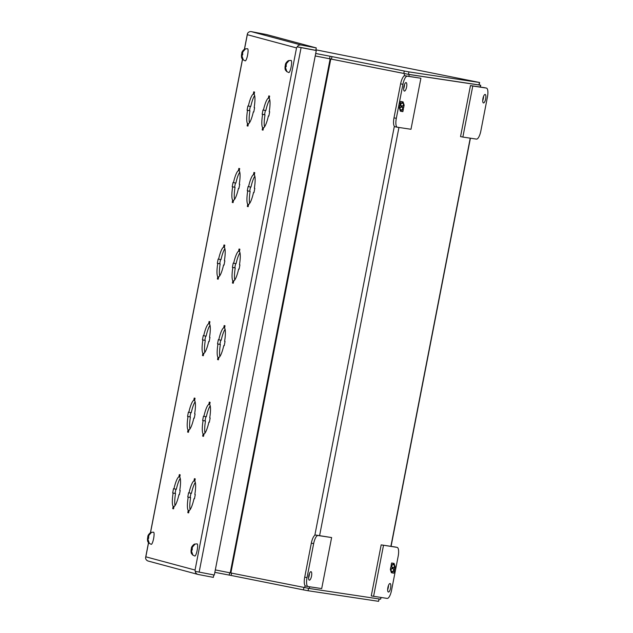 <?xml version="1.0" encoding="UTF-8"?>
<svg xmlns="http://www.w3.org/2000/svg" width="633" height="633" viewBox="0 0 633 633"><rect width="100%" height="100%" fill="white"/><g stroke="black" fill="none" stroke-linecap="round" stroke-linejoin="round"><path stroke-width="0.95" d="M286.251 63.791L286.203 65.278A2.192 0.435 100.8 0 0 286.251 63.791L288.925 60.728A5.562 1.108 -79.2 0 0 288.759 60.594A5.562 1.108 -79.2 0 0 288.601 60.61L291.117 60.412A6.188 1.234 100.8 0 1 291.117 60.412A6.188 1.234 100.8 0 1 291.125 60.42A6.188 1.234 100.8 0 1 291.156 66.75A6.188 1.234 100.8 0 1 288.79 72.566A6.188 1.234 100.8 0 1 288.767 72.566M286.203 65.278L286.005 66.299A2.192 0.435 100.8 0 1 285.499 67.66L286.836 71.489A5.562 1.108 -79.2 0 1 286.63 71.521A5.562 1.108 -79.2 0 1 286.52 71.458A5.562 1.108 -79.2 0 1 286.464 71.387L285.135 67.557A2.192 0.435 100.8 0 1 285.182 66.077L285.38 65.057A2.192 0.435 100.8 0 1 285.887 63.696L288.498 60.918M285.981 65.183L285.38 65.057C285.269 63.854 286.148 62.477 287.975 60.903L288.561 60.626A5.562 1.108 -79.2 0 1 288.601 60.61M286.353 66.283L285.166 66.061L286.345 66.315M285.135 67.557L285.412 66.133M286.345 66.346L285.776 66.236L285.499 67.66M285.61 65.112L285.887 63.696M192.274 547.26L192.226 548.748A2.192 0.435 100.8 0 0 192.274 547.26L194.948 544.198A5.562 1.108 -79.2 0 0 194.782 544.063A5.562 1.108 -79.2 0 0 194.624 544.079L197.14 543.882A6.188 1.234 100.8 0 1 197.14 543.882A6.188 1.234 100.8 0 1 197.148 543.889A6.188 1.234 100.8 0 1 197.179 550.219A6.188 1.234 100.8 0 1 194.814 556.035A6.188 1.234 100.8 0 1 194.79 556.035L192.543 554.927A5.562 1.108 -79.2 0 0 192.654 554.991A5.562 1.108 -79.2 0 0 192.859 554.959L191.522 551.129A2.192 0.435 100.8 0 0 192.028 549.768L191.522 551.129M192.226 548.748L192.028 549.768M192.487 554.856L191.158 551.026A2.192 0.435 100.8 0 1 191.206 549.547L191.403 548.526A2.192 0.435 100.8 0 1 191.91 547.165L194.521 544.388M191.158 551.026L191.19 549.531L192.377 549.753M191.388 548.51L191.91 547.165M191.372 548.51C191.293 547.323 192.171 545.947 193.999 544.372L194.576 544.095A5.562 1.108 -79.2 0 1 194.624 544.079M242.7 52.088L242.645 53.568A2.192 0.435 100.8 0 0 242.7 52.088L245.367 49.026A5.562 1.108 -79.2 0 0 245.2 48.891A5.562 1.108 -79.2 0 0 245.042 48.907L247.558 48.709A6.188 1.234 100.8 0 1 247.558 48.709A6.188 1.234 100.8 0 1 247.574 48.709A6.188 1.234 100.8 0 1 247.598 55.047A6.188 1.234 100.8 0 1 245.232 60.863A6.188 1.234 100.8 0 1 245.208 60.855M242.645 53.568L242.447 54.588A2.192 0.435 100.8 0 1 241.948 55.957L243.278 59.787A5.562 1.108 -79.2 0 1 243.08 59.818A5.562 1.108 -79.2 0 1 242.969 59.755A5.562 1.108 -79.2 0 1 242.906 59.684L241.577 55.854A2.192 0.435 100.8 0 1 241.632 54.375L241.83 53.354A2.192 0.435 100.8 0 1 242.328 51.993L244.947 49.216M241.632 54.375L242.795 54.58L241.632 54.375M247.384 33.953L244.417 49.2C242.589 50.775 241.719 52.151 241.79 53.338L242.328 51.993M244.417 49.2L245.003 48.923A5.562 1.108 -79.2 0 1 245.042 48.907M241.577 55.854L241.853 54.43M242.787 54.636L242.225 54.533L241.948 55.957M148.723 535.558L148.668 537.045A2.192 0.435 100.8 0 0 148.723 535.558L151.39 532.495A5.562 1.108 -79.2 0 0 151.224 532.361A5.562 1.108 -79.2 0 0 151.065 532.377L153.582 532.179A6.188 1.234 100.8 0 1 153.597 532.179A6.188 1.234 100.8 0 1 153.582 532.179A6.188 1.234 100.8 0 1 153.621 538.517A6.188 1.234 100.8 0 1 151.255 544.333A6.188 1.234 100.8 0 1 151.232 544.325L148.992 543.225A5.562 1.108 -79.2 0 0 149.103 543.288A5.562 1.108 -79.2 0 0 149.301 543.256L147.972 539.427A2.192 0.435 100.8 0 0 148.47 538.066L147.972 539.427M148.668 537.045L148.47 538.066M148.929 543.154L147.6 539.324A2.192 0.435 100.8 0 1 147.647 537.844L147.853 536.824A2.192 0.435 100.8 0 1 148.351 535.463L150.971 532.685M147.6 539.324L147.631 537.821L148.818 538.05M147.829 536.8L148.351 535.463M147.813 536.808C147.742 535.621 148.613 534.244 150.44 532.67L151.026 532.393A5.562 1.108 -79.2 0 1 151.065 532.377M404.408 91.089A4.336 1.377 -78.7 0 1 404.392 91.081A4.336 1.377 -78.7 0 1 403.886 86.594A4.336 1.377 -78.7 0 1 406.062 82.583A4.336 1.377 -78.7 0 1 406.085 82.583A4.336 1.377 -78.7 0 1 406.592 87.069A4.336 1.377 -78.7 0 1 404.408 91.089M397.302 127.217L395.063 126.774A8.664 2.746 -78.7 0 1 395.024 126.766A8.664 2.746 -78.7 0 1 393.995 117.857L400.61 83.833A8.664 2.746 -78.7 0 1 404.985 75.738L420.898 78.239L410.983 129.274L397.382 127.233A8.664 2.746 -78.7 0 1 397.342 127.225A8.664 2.746 -78.7 0 1 396.321 118.324L402.928 84.3A8.664 2.746 -78.7 0 1 407.304 76.197L420.898 78.239M403.648 88.755A4.336 1.377 101.3 0 0 404.503 84.442M402.279 101.707L400.602 101.454L400.08 104.152L400.483 105.347L399.866 105.26L399.336 107.974L400.428 111.25L400.736 109.644L399.898 109.525L400.373 107.104L401.211 107.23L401.496 105.735L400.657 105.608L401.132 103.187L401.971 103.314L402.279 101.707M401.203 111.368L402.881 111.622L403.403 108.931L402.999 107.729L403.617 107.824L404.147 105.11L403.055 101.826L402.746 103.432L403.585 103.559L403.11 105.98L402.272 105.853L401.979 107.341L402.817 107.468L402.351 109.889L401.512 109.762L401.203 111.368L402.881 111.622M401.955 101.66L401.971 103.314M401.646 103.25L401.132 103.187M400.808 103.124L400.412 105.149M401.172 105.687L401.211 107.23M400.887 107.167L400.373 107.104M400.048 107.04L399.668 108.979M400.412 109.596L400.214 110.617M403.403 108.931L402.556 111.558M401.987 107.325L402.817 107.468M402.746 103.416L403.585 103.559M402.944 102.396L403.308 103.503M403.49 104.041L404.147 105.11M403.822 105.046L403.617 107.824M402.746 107.863L403.079 108.868M309.339 580.168A4.336 1.377 -78.7 0 1 309.323 580.168A4.336 1.377 -78.7 0 1 308.817 575.682A4.336 1.377 -78.7 0 1 310.993 571.662A4.336 1.377 -78.7 0 1 311.017 571.67A4.336 1.377 -78.7 0 1 311.523 576.157A4.336 1.377 -78.7 0 1 309.339 580.168M313.651 543.612L307.037 577.636A8.664 2.746 101.3 0 0 308.065 586.546A8.664 2.746 101.3 0 0 308.105 586.546L321.699 588.587L331.621 537.552L318.019 535.518A8.664 2.746 101.3 0 0 313.651 543.612L311.325 543.146L304.718 577.169A8.664 2.746 101.3 0 0 305.739 586.079A8.664 2.746 101.3 0 0 305.779 586.087L308.018 586.53M331.621 537.552L315.701 535.051A8.664 2.746 101.3 0 0 311.325 543.146M308.58 577.842A4.336 1.377 101.3 0 0 309.442 573.53M485.139 94.444A4.336 1.377 -78.7 0 1 485.163 94.452A4.336 1.377 -78.7 0 1 485.661 98.938A4.336 1.377 -78.7 0 1 483.485 102.95A4.336 1.377 -78.7 0 1 483.462 102.95A4.336 1.377 -78.7 0 1 482.955 98.463A4.336 1.377 -78.7 0 1 485.139 94.444M482.718 100.623A4.336 1.377 101.3 0 0 483.58 96.311M480.835 131.007L487.442 96.984A8.664 2.746 101.3 0 0 486.421 88.074A8.664 2.746 101.3 0 0 486.381 88.066L472.78 86.025L462.865 137.06L476.459 139.102A8.664 2.746 101.3 0 0 480.835 131.007M484.142 87.623A8.664 2.746 101.3 0 0 484.095 87.615A8.664 2.746 101.3 0 0 484.055 87.607L470.461 85.566L460.539 136.601L462.865 137.06M472.78 86.025L470.461 85.566M387.649 589.711A4.336 1.377 101.3 0 0 388.512 585.398M390.07 583.531A4.336 1.377 -78.7 0 1 390.094 583.531A4.336 1.377 -78.7 0 1 390.601 588.017A4.336 1.377 -78.7 0 1 388.417 592.037A4.336 1.377 -78.7 0 1 388.393 592.029A4.336 1.377 -78.7 0 1 387.887 587.543A4.336 1.377 -78.7 0 1 390.07 583.531M381.177 544.878L397.097 547.379A8.664 2.746 -78.7 0 1 397.136 547.387A8.664 2.746 -78.7 0 1 398.165 556.296L391.55 590.32A8.664 2.746 -78.7 0 1 387.174 598.414L371.262 595.914L381.177 544.878L394.778 546.92A8.664 2.746 -78.7 0 1 394.818 546.928A8.664 2.746 -78.7 0 1 394.857 546.936M373.581 596.373L383.503 545.337M392.199 572.905L393.876 573.158L394.399 570.468L394.003 569.265L394.612 569.36L395.142 566.646L394.058 563.362L393.742 564.968L394.581 565.095L394.114 567.516L393.275 567.39L392.982 568.885L393.821 569.004L393.354 571.425L392.515 571.298L392.199 572.905M393.283 563.243L391.605 562.998L391.083 565.688L391.479 566.883L390.862 566.796L390.339 569.51L391.423 572.794L391.74 571.188L390.901 571.061L391.368 568.64L392.207 568.766L392.5 567.271L391.661 567.144L392.128 564.723L392.966 564.85L393.283 563.243M394.399 570.468L393.876 573.158M393.552 573.094L392.207 572.889M392.982 568.869L393.821 569.004M393.75 564.952L394.581 565.095M393.948 563.932L394.312 565.04M394.486 565.578L395.142 566.646M394.818 566.582L394.612 569.36M393.742 569.399L394.074 570.404M392.958 563.196L392.966 564.85M392.65 564.786L392.128 564.723M391.811 564.66L391.416 566.685M392.175 567.223L392.207 568.766M391.882 568.703L391.368 568.64M391.044 568.576L390.672 570.515M391.416 571.14L391.218 572.153M315.899 49.817L479.624 82.496L479.149 84.949L408.459 74.346L315.226 55.941L409.227 74.52L480.51 85.218L480.162 87.022M315.701 53.488L330.07 56.242L329.595 58.687M331.494 59.059L331.969 56.606L404.281 71.023L403.799 73.475M408.459 74.346L408.934 71.893L404.281 71.023M408.934 71.893L479.434 82.472L478.959 84.925M331.969 56.606L330.07 56.242M379.04 598.937L378.574 601.326L379.23 598.968M378.574 601.326L308.081 590.747L308.548 588.342M303.895 587.448L303.421 589.877L308.081 590.747M303.421 589.877L231.116 575.46L231.583 573.031M229.692 572.659L229.217 575.096L214.84 572.343M229.217 575.096L231.116 575.46M380.939 597.481L380.607 599.174L309.323 588.476L309.656 586.783M479.157 84.893L480.51 85.218M380.607 599.174L381.129 597.505M215.315 569.914L309.323 588.476M269.239 111.669L269.682 111.788L268.859 116.045L268.408 115.926A15.168 3.03 -79.2 0 1 263.478 127.866L263.035 130.145L262.197 129.915L262.64 127.637A15.168 3.03 -79.2 0 1 262.608 114.367L262.157 114.241L262.98 109.992L263.431 110.11A15.168 3.03 -79.2 0 1 268.368 98.17L268.811 95.892L269.642 96.121L269.199 98.4A15.168 3.03 -79.2 0 1 269.239 111.669M254.355 188.223L254.806 188.341L253.975 192.598L253.524 192.479A15.168 3.03 -79.2 0 1 248.595 204.412L248.152 206.69L247.313 206.469L247.756 204.19A15.168 3.03 -79.2 0 1 247.725 190.913L247.274 190.794L248.104 186.545L248.555 186.664A15.168 3.03 -79.2 0 1 253.485 174.724L253.928 172.445L254.767 172.667L254.324 174.953A15.168 3.03 -79.2 0 1 254.355 188.223M239.472 264.776L239.923 264.895L239.1 269.152L238.649 269.025A15.168 3.03 -79.2 0 1 233.712 280.965L233.268 283.244L232.438 283.022L232.881 280.743A15.168 3.03 -79.2 0 1 232.841 267.466L232.398 267.348L233.221 263.099L233.672 263.217A15.168 3.03 -79.2 0 1 238.601 251.277L239.045 248.998L239.883 249.22L239.44 251.499A15.168 3.03 -79.2 0 1 239.472 264.776M224.596 341.329L225.039 341.448L224.217 345.697L223.766 345.578A15.168 3.03 -79.2 0 1 218.836 357.518L218.393 359.797L217.554 359.576L217.997 357.297A15.168 3.03 -79.2 0 1 217.966 344.02L217.515 343.901L218.345 339.644L218.789 339.771A15.168 3.03 -79.2 0 1 223.726 327.831L224.169 325.552L225.008 325.773L224.565 328.052A15.168 3.03 -79.2 0 1 224.596 341.329M209.713 417.883L210.164 418.002L209.333 422.251L208.89 422.132A15.168 3.03 -79.2 0 1 203.953 434.072L203.51 436.351L202.671 436.129L203.114 433.842A15.168 3.03 -79.2 0 1 203.082 420.573L202.639 420.454L203.462 416.197L203.913 416.316A15.168 3.03 -79.2 0 1 208.843 404.384L209.286 402.105L210.124 402.327L209.681 404.606A15.168 3.03 -79.2 0 1 209.713 417.883M194.837 494.428L195.281 494.555L194.458 498.804L194.007 498.685A15.168 3.03 -79.2 0 1 189.077 510.625L188.634 512.904L187.795 512.675L188.238 510.396A15.168 3.03 -79.2 0 1 188.207 497.127L187.756 497.008L188.579 492.751L189.03 492.87A15.168 3.03 -79.2 0 1 193.967 480.93L194.41 478.651L195.241 478.88L194.798 481.159A15.168 3.03 -79.2 0 1 194.837 494.428M254.157 107.618L254.608 107.737L253.778 111.994L253.335 111.875A15.168 3.03 -79.2 0 1 248.397 123.815L247.954 126.094L247.115 125.864L247.558 123.585A15.168 3.03 -79.2 0 1 247.527 110.316L247.076 110.189L247.907 105.94L248.358 106.059A15.168 3.03 -79.2 0 1 253.287 94.119L253.73 91.84L254.569 92.07L254.126 94.349A15.168 3.03 -79.2 0 1 254.157 107.618M239.274 184.171L239.725 184.29L238.902 188.547L238.451 188.42A15.168 3.03 -79.2 0 1 233.522 200.36L233.079 202.639L232.24 202.418L232.683 200.139A15.168 3.03 -79.2 0 1 232.651 186.862L232.2 186.743L233.023 182.494L233.474 182.613A15.168 3.03 -79.2 0 1 238.412 170.673L238.855 168.394L239.685 168.615L239.242 170.902A15.168 3.03 -79.2 0 1 239.274 184.171M224.399 260.725L224.85 260.843L224.019 265.1L223.568 264.974A15.168 3.03 -79.2 0 1 218.638 276.914L218.195 279.193L217.356 278.971L217.799 276.692A15.168 3.03 -79.2 0 1 217.768 263.415L217.317 263.296L218.148 259.047L218.591 259.166A15.168 3.03 -79.2 0 1 223.528 247.226L223.971 244.947L224.81 245.169L224.367 247.448A15.168 3.03 -79.2 0 1 224.399 260.725M209.515 337.278L209.966 337.397L209.143 341.646L208.692 341.527A15.168 3.03 -79.2 0 1 203.755 353.467L203.312 355.746L202.473 355.524L202.916 353.246A15.168 3.03 -79.2 0 1 202.884 339.968L202.441 339.85L203.264 335.593L203.715 335.719A15.168 3.03 -79.2 0 1 208.645 323.779L209.088 321.501L209.927 321.722L209.483 324.001A15.168 3.03 -79.2 0 1 209.515 337.278M194.64 413.832L195.083 413.95L194.26 418.199L193.809 418.081A15.168 3.03 -79.2 0 1 188.879 430.021L188.436 432.299L187.597 432.078L188.041 429.791A15.168 3.03 -79.2 0 1 188.009 416.522L187.558 416.403L188.389 412.146L188.832 412.265A15.168 3.03 -79.2 0 1 193.769 400.333L194.212 398.054L195.051 398.276L194.608 400.554A15.168 3.03 -79.2 0 1 194.64 413.832M179.756 490.377L180.207 490.504L179.376 494.753L178.933 494.634A15.168 3.03 -79.2 0 1 173.996 506.574L173.553 508.853L172.714 508.623L173.157 506.345A15.168 3.03 -79.2 0 1 173.126 493.075L172.674 492.957L173.505 488.7L173.956 488.818A15.168 3.03 -79.2 0 1 178.886 476.878L179.329 474.6L180.168 474.829L179.725 477.108A15.168 3.03 -79.2 0 1 179.756 490.377M244.504 49.152L247.313 34.696L296.537 47.926L195.051 570.048L195.249 571.37A3.743 3.671 -75 0 0 198.176 574.471L213.353 577.375L213.827 574.938M199.142 572.129L301.094 47.61L316.278 50.513L214.318 575.033L195.265 571.346L195.051 570.048L145.827 556.818L145.558 558.021A3.743 3.671 105 0 0 148.217 561.06L197.915 574.416M297.217 46.802A3.743 3.671 -75 0 1 301.094 45.006L251.396 31.65L266.572 34.554L316.271 47.91L315.796 50.355L297.217 46.802L296.537 47.926L297.217 46.834L301.094 47.61M251.396 31.65A3.743 3.671 105 0 0 247.519 33.446L247.313 34.696M145.827 556.818L148.557 542.758M268.867 116.013L268.408 115.926M262.197 129.915L263.043 130.082M263.573 127.819L262.64 127.637M262.608 114.367L265.005 114.826A15.168 3.03 -79.2 0 0 264.515 126.877M265.377 110.482L264.554 114.7L262.157 114.241M269.729 99.618A15.168 3.03 -79.2 0 0 265.836 110.569L263.431 110.11M268.368 98.17L269.215 98.337M253.983 192.567L253.524 192.479M247.313 206.469L248.168 206.635M248.69 204.372L247.756 204.19M247.725 190.913L250.13 191.38A15.168 3.03 -79.2 0 0 249.631 203.422M250.502 187.036L249.679 191.253L247.274 190.794M254.846 176.172A15.168 3.03 -79.2 0 0 250.953 187.123L248.555 186.664M253.485 174.724L254.331 174.89M239.1 269.112L238.649 269.025M232.438 283.022L233.284 283.18M233.814 280.917L232.881 280.743M232.841 267.466L235.247 267.925A15.168 3.03 -79.2 0 0 234.756 279.976M235.618 263.589L234.796 267.806L232.398 267.348M239.97 252.725A15.168 3.03 -79.2 0 0 236.069 263.676L233.672 263.217M238.601 251.277L239.456 251.436M224.224 345.665L223.766 345.578M217.554 359.576L218.401 359.734M218.931 357.471L217.997 357.297M217.966 344.02L220.363 344.479A15.168 3.03 -79.2 0 0 219.873 356.529M220.735 340.143L219.92 344.36L217.515 343.901M225.087 329.279A15.168 3.03 -79.2 0 0 221.194 340.23L218.789 339.771M223.726 327.831L224.573 327.989M209.341 422.219L208.89 422.132M202.671 436.129L203.525 436.287M204.055 434.024L203.114 433.842M203.082 420.573L205.488 421.032A15.168 3.03 -79.2 0 0 204.989 433.083M205.86 416.696L205.037 420.913L202.639 420.454M210.203 405.832A15.168 3.03 -79.2 0 0 206.311 416.783L203.913 416.316M208.843 404.384L209.697 404.542M194.466 498.772L194.007 498.685M187.795 512.675L188.642 512.841M189.172 510.578L188.238 510.396M188.207 497.127L190.604 497.585A15.168 3.03 -79.2 0 0 190.114 509.636M190.976 493.242L190.153 497.467L187.756 497.008M195.328 482.386A15.168 3.03 -79.2 0 0 191.435 493.329L189.03 492.87M193.967 480.93L194.814 481.096M253.786 111.962L253.335 111.875M247.115 125.864L247.97 126.03M248.5 123.767L247.558 123.585M247.527 110.316L249.932 110.775A15.168 3.03 -79.2 0 0 249.434 122.826M250.304 106.431L249.481 110.648L247.076 110.189M254.648 95.567A15.168 3.03 -79.2 0 0 250.755 106.518L248.358 106.059M253.287 94.119L254.142 94.285M238.91 188.515L238.451 188.42M232.24 202.418L233.086 202.584M233.617 200.321L232.683 200.139M232.651 186.862L235.049 187.328A15.168 3.03 -79.2 0 0 234.558 199.371M235.421 182.984L234.598 187.202L232.2 186.743M239.772 172.121A15.168 3.03 -79.2 0 0 235.88 183.072L233.474 182.613M238.412 170.673L239.258 170.839M224.027 265.061L223.568 264.974M217.356 278.971L218.203 279.129M218.733 276.866L217.799 276.692M217.768 263.415L220.173 263.874A15.168 3.03 -79.2 0 0 219.675 275.925M220.537 259.538L219.722 263.755L217.317 263.296M224.889 248.674A15.168 3.03 -79.2 0 0 220.996 259.625L218.591 259.166M223.528 247.226L224.375 247.384M209.143 341.614L208.692 341.527M202.473 355.524L203.328 355.683M203.858 353.42L202.916 353.246M202.884 339.968L205.29 340.427A15.168 3.03 -79.2 0 0 204.799 352.478M205.662 336.091L204.839 340.309L202.441 339.85M210.014 325.227A15.168 3.03 -79.2 0 0 206.113 336.178L203.715 335.719M208.645 323.779L209.499 323.938M194.268 418.168L193.809 418.081M187.597 432.078L188.444 432.236M188.974 429.973L188.041 429.791M188.009 416.522L190.406 416.981A15.168 3.03 -79.2 0 0 189.916 429.032M190.778 412.645L189.963 416.862L187.558 416.403M195.13 401.781A15.168 3.03 -79.2 0 0 191.237 412.732L188.832 412.265M193.769 400.333L194.616 400.491M179.384 494.721L178.933 494.634M172.714 508.623L173.569 508.79M174.099 506.527L173.157 506.345M173.126 493.075L175.531 493.534A15.168 3.03 -79.2 0 0 175.032 505.585M175.903 489.19L175.08 493.416L172.674 492.957M180.247 478.334A15.168 3.03 -79.2 0 0 176.354 489.277L173.956 488.818M178.886 476.878L179.74 477.045M196.966 571.702L195.249 571.37M316.278 50.513L297.217 46.834M316.271 47.91L301.094 45.006M264.554 114.7L265.005 114.826M249.679 191.253L250.13 191.38M234.796 267.806L235.247 267.925M219.92 344.36L220.363 344.479M205.037 420.913L205.488 421.032M190.153 497.467L190.604 497.585M249.481 110.648L249.932 110.775M234.598 187.202L235.049 187.328M219.722 263.755L220.173 263.874M204.839 340.309L205.29 340.427M189.963 416.862L190.406 416.981M175.08 493.416L175.531 493.534M407.304 76.197L404.985 75.738M400.61 83.833L402.928 84.3M393.995 117.857L396.321 118.324M307.037 577.636L304.718 577.169M318.019 535.518L315.701 535.051M484.055 87.607L486.381 88.066M394.778 546.92L397.097 547.379M319.594 535.637L398.932 127.47M408.878 76.324L409.227 74.52M470.224 138.168L390.885 546.334M404.574 73.65L404.115 75.992M394.343 126.284L314.83 535.304M305.059 585.596L304.671 587.606M230.887 572.897L330.79 58.94M330.157 58.814L230.254 572.77M150.527 532.622L242.534 59.288M288.79 72.566L286.52 71.458M285.76 70.54C285.056 69.709 284.85 68.222 285.151 66.061M191.783 554.01C191.079 553.179 190.873 551.691 191.174 549.531M245.232 60.863L242.969 59.755M242.21 58.837C241.497 58.007 241.292 56.519 241.592 54.359M148.233 542.307C147.521 541.476 147.315 539.989 147.616 537.828M395.024 126.766L397.342 127.225M308.065 586.546L305.739 586.079M486.421 88.074L484.095 87.615M394.818 546.928L397.136 547.387M391.075 546.358L470.414 138.192M480.352 87.045L480.708 85.233M242.471 59.209L150.44 532.67M148.494 542.679L145.614 557.515"/></g></svg>
